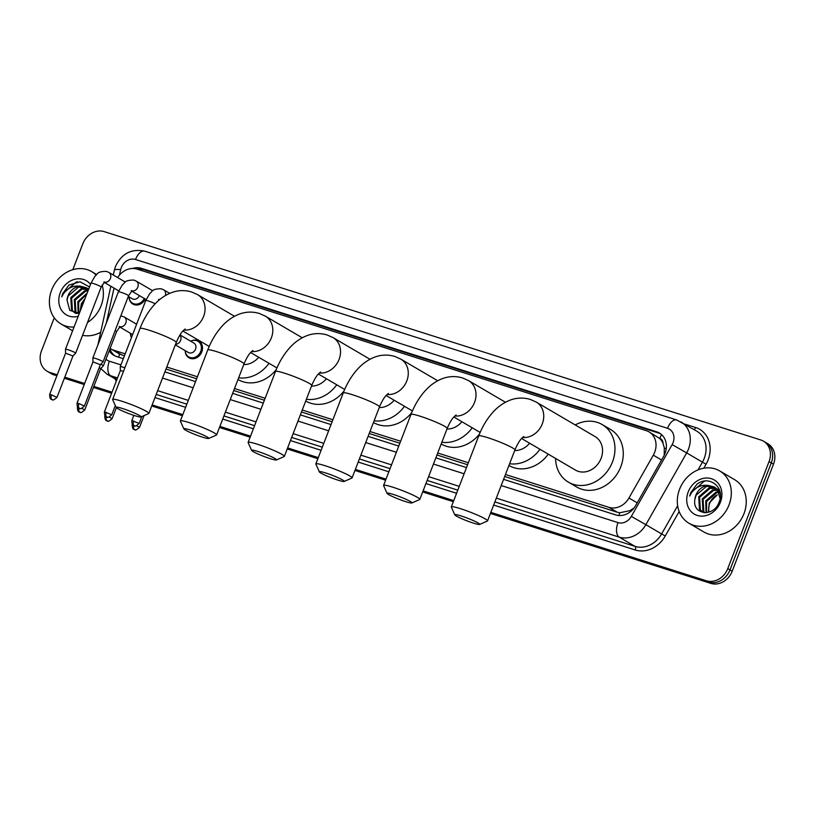 <?xml version="1.0" encoding="UTF-8"?>
<svg xmlns="http://www.w3.org/2000/svg" width="815" height="815" viewBox="0 0 815 815"><rect width="100%" height="100%" fill="white"/><g stroke="black" fill="none" stroke-linecap="round" stroke-linejoin="round"><path stroke-width="1.22" d="M190.883 341.159A9.709 8.242 120.4 0 1 198.779 341.016A9.709 8.242 120.4 0 1 201.774 351.907A9.709 8.242 120.4 0 1 188.948 357.775A9.709 8.242 120.4 0 1 185.219 350.817M131.47 337.573A9.709 8.242 120.4 0 1 130.441 333.437M145.264 299.054A9.709 8.242 120.4 0 1 132.825 304.046A9.709 8.242 120.4 0 1 129.086 297.088M505.453 474.503L608.948 507.348A18.205 15.454 -59.6 0 0 628.946 498.016L653.314 455.167A18.205 15.454 -59.6 0 0 654.669 452.305A18.205 15.454 -59.6 0 0 649.046 431.889A18.205 15.454 -59.6 0 0 646.356 430.697L137.114 269.113A18.205 15.454 -59.6 0 0 117.645 277.558M664.225 455.269L664.307 447.853L663.033 443.35A6.072 5.155 -59.6 0 0 659.804 438.46A18.205 9.444 -72.4 0 1 661.576 434.619M659.804 438.46L659.549 438.378A18.205 15.454 120.4 0 1 663.033 443.35M504.689 476.5L617.271 512.228L619.797 512.767L630.077 510.598L634.141 507.888M110.106 348.433A18.205 15.454 -59.6 0 0 110.972 348.993L119.611 354.046L124.43 355.839M166.005 369.032L196.649 378.761M233.742 390.528L264.386 400.247M301.479 412.013L332.123 421.742M369.215 433.509L399.859 443.238M436.952 455.004L467.596 464.733M659.549 438.378L649.046 431.889M110.972 348.993A18.205 15.454 -59.6 0 0 113.662 350.185L125.194 353.842M166.769 367.035L197.424 376.764M234.506 388.531L265.16 398.26M302.243 410.027L332.897 419.745M369.979 431.522L400.634 441.241M437.716 453.008L468.37 462.737M114.019 288.092L106.296 323.147M136.105 323.779A9.709 8.242 120.4 0 1 136.961 323.361M503.589 479.342L615.661 514.907A18.205 15.454 -59.6 0 0 635.649 505.575L663.675 456.298A18.205 15.454 -59.6 0 0 665.03 453.435A18.205 15.454 -59.6 0 0 659.406 433.03A18.205 15.454 -59.6 0 0 656.717 431.828L141.535 268.359A18.205 15.454 -59.6 0 0 132.55 268.471M137.317 269.174A18.205 15.454 120.4 0 1 143.746 269.653L658.928 433.132A18.205 15.454 120.4 0 1 660.476 433.733M72.82 269.684L82.804 243.807A18.205 15.454 120.4 0 1 104.157 231.613L760.752 439.968A18.205 15.454 120.4 0 1 763.441 441.16A18.205 15.454 120.4 0 1 769.065 461.575L727.775 568.595A18.205 15.454 120.4 0 1 706.422 580.789L490.834 512.38M57.244 374.798L49.817 372.445A18.205 15.454 120.4 0 1 47.127 371.243A18.205 15.454 120.4 0 1 41.504 350.837L54.248 317.799M453.751 500.614L423.107 490.885M386.015 479.118L355.371 469.399M318.278 457.623L287.634 447.904M250.541 436.137L219.897 426.408M182.805 414.641L152.161 404.912M112.032 392.178L93.827 386.402M84.638 383.488L64.782 377.192M763.441 441.16L767.873 443.757A18.205 15.454 120.4 0 1 773.496 464.163L732.196 571.193L729.985 569.889A18.205 15.454 120.4 0 1 708.632 582.083L490.63 512.91L708.632 582.083A18.205 15.454 120.4 0 0 729.985 569.889L771.285 462.869L729.985 569.889L727.775 568.595M765.652 442.453A18.205 15.454 120.4 0 1 771.285 462.869A18.205 15.454 120.4 0 0 765.652 442.453M56.836 375.858L52.028 373.739A18.205 15.454 120.4 0 1 49.348 372.547A18.205 15.454 120.4 0 0 52.028 373.739L57.04 375.328L49.817 372.445M453.548 501.144L422.893 491.414L453.548 501.144M385.811 479.648L355.157 469.929L385.811 479.648M318.074 458.152L287.42 448.433L318.074 458.152M250.337 436.667L219.693 426.938L250.337 436.667M182.601 415.171L151.957 405.442L182.601 415.171M111.828 392.708L93.623 386.931L111.828 392.708M84.434 384.018L64.579 377.722L84.434 384.018M109.2 350.786A18.205 15.454 -59.6 0 0 113.825 355.33A18.205 15.454 -59.6 0 0 116.514 356.522L123.33 358.681M164.905 371.874L195.559 381.603M232.642 393.37L263.296 403.099M300.378 414.866L331.033 424.584M368.115 436.361L398.769 446.08M435.852 457.847L466.506 467.576M114.966 355.921A18.205 15.454 120.4 0 1 109.923 348.912M732.196 571.193A18.205 15.454 120.4 0 1 710.843 583.387L490.426 513.44M453.344 501.673L422.69 491.944M385.607 480.178L354.953 470.459M317.87 458.692L287.216 448.963M250.134 437.197L219.48 427.468M182.397 415.701L151.743 405.972M111.624 393.238L93.419 387.461M84.23 384.548L64.375 378.252M54.248 375.032A18.205 15.454 120.4 0 1 51.559 373.841L47.127 371.243M679.588 489.224A30.338 25.754 120.4 0 1 719.655 470.897A30.338 25.754 120.4 0 1 729.028 504.913A30.338 25.754 120.4 0 1 688.96 523.24A30.338 25.754 120.4 0 1 679.588 489.224M719.655 470.897L734.59 479.658A30.338 25.754 120.4 0 1 743.973 513.674A30.338 25.754 120.4 0 1 703.905 532.001L688.96 523.24M716.344 488.572L710.018 488.399L699.586 497.303L700.34 509.762L702.622 511.963M703.06 512.228L703.946 512.686M715.957 488.216L709.142 487.879L698.71 496.793L699.453 509.243L702.184 511.718L704.853 512.747M717.74 490.192L713.533 490.457L703.101 499.361L703.844 511.82L704.557 512.676M717.414 489.744L712.646 489.937L702.224 498.851L702.968 511.3L704.058 512.543M718.911 492.219L717.037 492.515L706.615 501.429L706.595 512.655M718.647 491.669L716.161 492.005L705.739 500.909L706.045 512.706M709.132 512.054A13.712 11.644 120.4 0 1 709.733 503.252A13.712 11.644 120.4 0 1 717.302 494.858L709.254 502.967L708.449 512.268M720.328 494.135L718.26 490.223L715.173 487.543M714.735 487.299L706.503 486.341L696.071 495.245L694.93 499.3C691.823 515.009 713.991 517.454 719.044 502.213C725.676 487.472 708.928 474.422 696.845 484.324L690.6 492.953L689.673 496.08L691.252 493.218C695.643 487.064 701.379 484.487 708.469 485.485A13.712 11.644 120.4 0 0 695.898 495.143A13.712 11.644 120.4 0 0 694.93 499.3M720.103 498.495L717.383 489.713L714.297 487.024L708.469 485.485M719.513 490.141L718.687 489.601M719.604 490.396L717.811 489.082M720.429 502.183A19.784 16.799 120.4 0 1 697.222 515.426A19.784 16.799 120.4 0 1 688.196 491.954A19.784 16.799 120.4 0 1 711.393 478.7A19.784 16.799 120.4 0 1 720.429 502.183M705.393 481.023L704.119 481.288L690.702 493.004L689.673 496.08M461.178 515.966A13.346 1.335 -158.9 0 0 454.821 514.876A13.346 1.335 -158.9 0 0 473.352 523.098A13.346 1.335 -158.9 0 0 479.607 524.442A13.346 1.335 -158.9 0 0 474.299 521.04A13.346 1.335 -158.9 0 0 461.178 515.966M454.821 514.876L451.347 507.124A19.417 1.936 21.1 0 1 451.327 506.91A19.417 1.936 21.1 0 1 460.587 508.713A19.417 1.936 21.1 0 1 478.914 515.742A19.417 1.936 21.1 0 1 487.553 520.887A19.417 1.936 21.1 0 1 487.39 521.04L479.607 524.442M521.559 438.49L575.451 470.092A19.417 16.483 -59.6 0 0 601.093 458.366A19.417 16.483 -59.6 0 0 595.093 436.596L536.29 402.111L530.31 399.442C523.21 397.343 516.221 397.669 509.344 400.44C503.079 403.038 497.547 407.042 492.739 412.451C486.881 419.042 482.205 426.877 478.711 435.933L451.327 506.91M575.217 424.931A33.374 28.331 120.4 0 1 602.153 424.554A33.374 28.331 120.4 0 1 612.462 461.973A33.374 28.331 120.4 0 1 568.391 482.134A33.374 28.331 120.4 0 1 555.575 458.438M602.153 424.554L610.455 429.413A33.374 28.331 120.4 0 1 620.765 466.842A33.374 28.331 120.4 0 1 576.694 487.003L568.391 482.134M393.441 494.471A13.346 1.335 -158.9 0 0 387.084 493.381A13.346 1.335 -158.9 0 0 405.615 501.612A13.346 1.335 -158.9 0 0 411.87 502.947A13.346 1.335 -158.9 0 0 406.563 499.544A13.346 1.335 -158.9 0 0 393.441 494.471M387.084 493.381L383.61 485.638A19.417 1.936 21.1 0 1 383.59 485.414A19.417 1.936 21.1 0 1 392.85 487.217A19.417 1.936 21.1 0 1 411.178 494.247A19.417 1.936 21.1 0 1 419.817 499.401A19.417 1.936 21.1 0 1 419.654 499.544L411.87 502.947M514.693 450.552A19.417 16.483 -59.6 0 0 529.628 443.228M539.958 449.279A33.374 28.331 120.4 0 1 509.609 463.745M548.261 454.149A33.374 28.331 120.4 0 1 508.957 465.508L508.937 465.487M325.705 472.975A13.346 1.335 -158.9 0 0 319.358 471.885A13.346 1.335 -158.9 0 0 337.879 480.116A13.346 1.335 -158.9 0 0 344.134 481.451A13.346 1.335 -158.9 0 0 338.826 478.048A13.346 1.335 -158.9 0 0 325.705 472.975M319.358 471.885L315.874 464.143A19.417 1.936 21.1 0 1 315.853 463.918A19.417 1.936 21.1 0 1 325.114 465.722A19.417 1.936 21.1 0 1 343.441 472.751A19.417 1.936 21.1 0 1 352.08 477.906A19.417 1.936 21.1 0 1 351.917 478.048L344.134 481.451M446.956 429.057A19.417 16.483 -59.6 0 0 461.891 421.732M472.221 427.794A33.374 28.331 120.4 0 1 441.873 442.25M479.454 434.059A33.374 28.331 120.4 0 1 441.221 444.012L441.221 444.012M257.968 451.49A13.346 1.335 -158.9 0 0 251.621 450.4A13.346 1.335 -158.9 0 0 270.142 458.621A13.346 1.335 -158.9 0 0 276.397 459.955A13.346 1.335 -158.9 0 0 271.089 456.553A13.346 1.335 -158.9 0 0 257.968 451.49M251.621 450.4L248.137 442.647A19.417 1.936 21.1 0 1 248.117 442.433A19.417 1.936 21.1 0 1 257.377 444.226A19.417 1.936 21.1 0 1 275.704 451.255A19.417 1.936 21.1 0 1 284.343 456.41A19.417 1.936 21.1 0 1 284.18 456.553L276.397 459.955M379.22 407.571A19.417 16.483 -59.6 0 0 394.154 400.236M404.485 406.298A33.374 28.331 120.4 0 1 374.136 420.764M411.728 412.563A33.374 28.331 120.4 0 1 373.484 422.516L373.484 422.516M190.231 429.994A13.346 1.335 -158.9 0 0 183.884 428.904A13.346 1.335 -158.9 0 0 202.405 437.125A13.346 1.335 -158.9 0 0 208.66 438.47A13.346 1.335 -158.9 0 0 203.353 435.067A13.346 1.335 -158.9 0 0 190.231 429.994M183.884 428.904L180.4 421.151A19.417 1.936 21.1 0 1 180.38 420.937A19.417 1.936 21.1 0 1 189.64 422.74A19.417 1.936 21.1 0 1 207.968 429.77A19.417 1.936 21.1 0 1 216.607 434.915A19.417 1.936 21.1 0 1 216.444 435.067L208.66 438.47M311.483 386.076A19.417 16.483 -59.6 0 0 326.418 378.741M336.748 384.802A33.374 28.331 120.4 0 1 306.399 399.269M343.991 391.068A33.374 28.331 120.4 0 1 305.747 401.021L305.747 401.021M122.495 408.498A13.346 1.335 -158.9 0 0 116.148 407.408A13.346 1.335 -158.9 0 0 134.669 415.63A13.346 1.335 -158.9 0 0 140.924 416.974A13.346 1.335 -158.9 0 0 135.616 413.572A13.346 1.335 -158.9 0 0 122.495 408.498M116.148 407.408L112.664 399.656A19.417 1.936 21.1 0 1 112.643 399.442A19.417 1.936 21.1 0 1 121.904 401.245A19.417 1.936 21.1 0 1 140.231 408.274A19.417 1.936 21.1 0 1 148.87 413.419A19.417 1.936 21.1 0 1 148.707 413.572L140.924 416.974M243.746 364.58A19.417 16.483 -59.6 0 0 258.681 357.245M269.011 363.307A33.374 28.331 120.4 0 1 238.663 377.773M276.254 369.582A33.374 28.331 120.4 0 1 238.011 379.535L237.99 379.515M124.848 367.81A5.461 0.55 -158.9 0 0 122.871 367.127A5.461 0.55 -158.9 0 0 120.263 366.618A5.461 0.55 -158.9 0 0 120.263 366.648L120.376 370.56L123.493 371.334M84.393 406.043C78.709 411.076 80.013 407.378 79.524 408.376A3.943 2.048 107.6 0 1 79.3 408.284A3.943 2.048 -72.4 0 1 78.912 403.568L84.393 406.043L100.347 364.692L103.057 361.88A5.461 0.55 -158.9 0 0 103.067 361.86A5.461 0.55 -158.9 0 0 102.415 361.31A5.461 0.55 -158.9 0 0 95.477 358.437A5.461 0.55 -158.9 0 0 92.879 357.928A5.461 0.55 -158.9 0 0 92.869 357.948L118.389 291.801L122.352 284.893C125.429 282.836 123.717 280.177 133.721 280.065L136.125 281.032A5.461 4.635 120.4 0 1 137.817 287.155A5.461 4.635 120.4 0 1 131.735 290.904M100.347 364.692L92.981 361.87L92.869 357.948M56.999 397.353C51.325 402.376 52.618 398.688 52.129 399.686A3.943 2.048 107.6 0 1 51.905 399.595A3.943 2.048 -72.4 0 1 51.518 394.878L56.999 397.353L72.953 356.002L75.663 353.19A5.461 0.55 -158.9 0 0 75.673 353.17A5.461 0.55 -158.9 0 0 75.031 352.62A5.461 0.55 -158.9 0 0 68.093 349.747A5.461 0.55 -158.9 0 0 65.485 349.238A5.461 0.55 -158.9 0 0 65.475 349.258L65.587 353.18M72.953 356.002L65.597 353.16L49.644 394.511C49.756 400.766 52.119 399.044 51.62 399.493L52.129 399.686M139.365 295.59A5.461 4.635 120.4 0 1 132.203 298.759L128.301 296.466M144.265 298.463A9.097 7.732 120.4 0 1 132.57 303.2A9.097 7.732 120.4 0 1 129.086 296.935M179.983 334.924L193.858 343.064A5.461 4.635 120.4 0 1 195.549 349.187A5.461 4.635 120.4 0 1 188.336 352.488L175.327 344.857M190.741 341.23A9.097 7.732 120.4 0 1 197.913 341.22A9.097 7.732 120.4 0 1 200.724 351.428A9.097 7.732 120.4 0 1 188.703 356.919A9.097 7.732 120.4 0 1 185.219 350.654M81.846 408.397L84.75 409.935L100.703 368.584L103.413 365.772A5.461 0.55 -158.9 0 0 103.424 365.752A5.461 0.55 -158.9 0 0 102.772 365.202A5.461 0.55 -158.9 0 0 100.805 364.224M135.952 323.85A9.097 7.732 120.4 0 1 136.94 323.423M100.703 368.584L99.206 367.657M131.602 337.247A9.097 7.732 120.4 0 1 130.431 333.274M74.063 327.009A30.338 25.754 120.4 0 1 61.044 323.993A30.338 25.754 120.4 0 1 51.671 289.977A30.338 25.754 120.4 0 1 91.738 271.65A30.338 25.754 120.4 0 1 96.068 274.981M102.109 285.046A30.338 25.754 120.4 0 1 101.111 305.666A30.338 25.754 120.4 0 1 87.521 322.475M88.417 289.315L82.091 289.152L71.669 298.056L72.413 310.515L74.705 312.716M75.133 312.98L76.029 313.439M88.03 288.968L81.215 288.632L70.793 297.546L71.537 309.995L74.257 312.471L76.936 313.5M88 290.873L85.606 291.21L75.184 300.114L75.927 312.573L76.641 313.429M88.203 290.364L84.729 290.69L74.297 299.604L75.051 312.053L76.131 313.296M86.777 294.052L78.688 302.182L78.678 313.408M87.164 293.054L77.812 301.662L78.118 313.459M80.777 309.588A13.712 11.644 120.4 0 1 81.816 304.005A13.712 11.644 120.4 0 1 84.852 299.054M85.086 298.443L81.327 303.72L80.155 311.218M88.631 289.244L87.256 288.296M86.808 288.041L78.576 287.094L68.154 295.998L67.003 300.042L69.805 310.383L79.35 313.296M67.003 300.042A13.712 11.644 120.4 0 1 67.981 295.896A13.712 11.644 120.4 0 1 80.553 286.228L86.38 287.777L88.55 289.447M78.189 316.312A19.784 16.799 120.4 0 1 60.269 292.707A19.784 16.799 120.4 0 1 90.506 284.374M89.507 286.972L80.053 281.776L68.918 285.067L62.684 293.706L61.746 296.833L63.325 293.971C67.716 287.817 73.462 285.24 80.553 286.228M100.693 332.286A30.338 25.754 120.4 0 1 82.57 335.301M77.476 281.776L76.203 282.041L62.775 293.757L61.746 296.833M661.566 460.006L653.314 455.167M618.952 515.518A18.205 9.444 -72.4 0 1 619.797 512.767M630.077 510.598L631.065 511.158M118.654 357.204A18.205 9.444 -72.4 0 1 119.611 354.046M664.307 447.853L666.212 448.922M140.751 270.264A18.205 9.444 -72.4 0 1 141.362 269.123M637.198 502.855L628.946 498.016M617.271 512.228L608.948 507.348M121.975 355.055L113.662 350.185M658.928 433.132L656.717 431.828M501.194 485.536L618.014 522.609A12.133 10.3 -59.6 0 0 631.34 516.384L672.151 444.613A12.133 10.3 -59.6 0 0 673.058 442.708A12.133 10.3 -59.6 0 0 667.516 428.303L135.514 259.486A12.133 10.3 -59.6 0 0 121.282 267.615A12.133 10.3 -59.6 0 0 120.671 269.622L119.469 275.093M680.973 421.875A24.277 20.609 120.4 0 1 688.481 449.085A24.277 20.609 120.4 0 1 686.668 452.906L702.438 462.146A24.277 20.609 -59.6 0 0 704.241 458.336A24.277 20.609 -59.6 0 0 696.744 431.115L676.715 419.98A12.133 6.296 107.6 0 0 667.516 428.303M676.715 419.98L144.713 251.163C131.337 248.483 121.598 253.587 115.486 266.495L114.355 270.254A12.133 2.292 12.4 0 1 120.671 269.622M684.682 424.045L695.633 427.518A3.036 1.579 -72.4 0 1 694.044 429.536M695.633 427.518A27.303 23.187 120.4 0 1 708.103 459.925A27.303 23.187 120.4 0 1 706.065 464.224L703.793 468.218M679.18 511.514L665.254 535.995A27.303 23.187 120.4 0 1 635.262 549.993L493.666 505.055M456.583 493.289L425.929 483.57M388.847 471.793L358.193 462.074M321.11 450.308L290.456 440.579M253.373 428.812L222.719 419.083M185.637 407.317L154.982 397.588M116.331 381.023A27.303 23.187 120.4 0 1 114.966 378.812M706.422 580.789L710.843 583.387M769.065 461.575L773.496 464.163M672.151 444.613L686.668 452.906L645.857 524.677L661.627 533.927L677.642 505.748M631.34 516.384L645.857 524.677A24.277 20.609 120.4 0 1 619.196 537.116L634.966 546.366A24.277 20.609 -59.6 0 0 661.627 533.927L665.254 535.995M698.037 469.888L702.438 462.146L706.065 464.224M117.523 377.926L110.565 375.715L116.942 379.464M105.96 359.181A12.133 10.3 -59.6 0 0 109.373 361.208A12.133 6.296 107.6 0 0 110.565 375.715A24.277 20.609 120.4 0 1 106.979 374.126L116.779 379.872M618.014 522.609A12.133 6.296 107.6 0 0 619.196 537.116L496.335 498.128M459.253 486.361L428.598 476.643M391.516 464.866L360.862 455.147M323.779 443.38L293.125 433.651M256.042 421.885L225.388 412.156M188.306 400.389L157.652 390.66M156.195 394.44L186.849 404.169M223.931 415.935L254.586 425.664M291.668 437.431L322.322 447.16M359.405 458.927L390.059 468.645M427.142 480.422L457.796 490.141M494.878 501.908L634.966 546.366A3.036 1.579 -72.4 0 1 635.262 549.993M109.373 361.208L120.936 364.876M162.511 378.068L193.165 387.797M230.248 399.564L260.902 409.293M297.984 421.06L328.639 430.789M365.721 442.555L396.375 452.274M433.458 464.051L464.112 473.77M144.713 251.163A12.133 6.296 107.6 0 0 135.514 259.486M143.746 269.653L141.535 268.359M522.527 437.502A19.417 16.483 -59.6 0 0 542.291 423.882A19.417 16.483 -59.6 0 0 536.29 402.111M523.841 436.463L521.651 438.389C521.62 438.511 518.839 440.701 514.937 449.921A19.417 1.936 -158.9 0 0 506.298 444.766A19.417 1.936 -158.9 0 0 487.971 437.737A19.417 1.936 -158.9 0 0 478.711 435.933M454.79 416.007A19.417 16.483 -59.6 0 0 474.554 402.386A19.417 16.483 -59.6 0 0 468.554 380.615L462.574 377.956C455.473 375.847 448.484 376.184 441.608 378.944C435.342 381.542 429.811 385.546 425.002 390.966C419.144 397.557 414.468 405.381 410.974 414.438L383.59 485.414M456.105 414.967L453.914 416.893C453.884 417.015 451.103 419.205 447.201 428.425A19.417 1.936 -158.9 0 0 438.562 423.27A19.417 1.936 -158.9 0 0 420.234 416.241A19.417 1.936 -158.9 0 0 410.974 414.438M387.054 394.511A19.417 16.483 -59.6 0 0 406.817 380.89A19.417 16.483 -59.6 0 0 400.817 359.12L394.837 356.461C387.736 354.352 380.748 354.688 373.871 357.449C367.606 360.047 362.074 364.05 357.265 369.47C351.408 376.061 346.732 383.885 343.237 392.952L315.853 463.918M388.368 393.472L386.178 395.397C386.147 395.52 383.366 397.72 379.474 406.93A19.417 1.936 -158.9 0 0 370.825 401.775A19.417 1.936 -158.9 0 0 352.498 394.745A19.417 1.936 -158.9 0 0 343.237 392.952M319.317 373.015A19.417 16.483 -59.6 0 0 339.081 359.395A19.417 16.483 -59.6 0 0 333.08 337.624L327.1 334.965C320 332.866 313.011 333.192 306.134 335.963C299.869 338.551 294.337 342.565 289.529 347.974C283.671 354.566 278.995 362.39 275.501 371.457L248.117 442.433M320.631 371.986L318.441 373.902C318.41 374.024 315.629 376.224 311.738 385.434A19.417 1.936 -158.9 0 0 303.088 380.289A19.417 1.936 -158.9 0 0 284.761 373.26A19.417 1.936 -158.9 0 0 275.501 371.457M251.58 351.53A19.417 16.483 -59.6 0 0 271.344 337.909A19.417 16.483 -59.6 0 0 265.344 316.139L259.364 313.469C252.263 311.371 245.274 311.697 238.398 314.468C232.132 317.066 226.601 321.069 221.792 326.479C215.934 333.07 211.258 340.904 207.764 349.961L180.38 420.937M252.895 350.491L250.714 352.406C250.674 352.528 247.892 354.729 244.001 363.938A19.417 1.936 -158.9 0 0 235.352 358.794A19.417 1.936 -158.9 0 0 217.024 351.764A19.417 1.936 -158.9 0 0 207.764 349.961M183.844 330.034A19.417 16.483 -59.6 0 0 203.607 316.414A19.417 16.483 -59.6 0 0 197.607 294.643L191.627 291.974C184.526 289.875 177.538 290.201 170.661 292.972C164.396 295.57 158.864 299.574 154.066 304.983C148.198 311.575 143.522 319.409 140.027 328.465L112.643 399.442M185.158 328.995L182.978 330.921C182.937 331.033 180.156 333.233 176.264 342.453A19.417 1.936 -158.9 0 0 167.615 337.298A19.417 1.936 -158.9 0 0 149.288 330.269A19.417 1.936 -158.9 0 0 140.027 328.465M133.701 420.947A3.943 2.048 -72.4 0 0 134.078 425.664A3.943 2.048 107.6 0 0 134.302 425.766C134.791 424.768 133.497 428.456 139.171 423.423L131.816 420.581L133.833 415.365M106.307 412.258A3.943 2.048 -72.4 0 0 106.694 416.974A3.943 2.048 107.6 0 0 106.908 417.076C107.407 416.078 106.103 419.766 111.787 414.733L104.422 411.891L120.376 370.55M155.176 303.781A5.461 0.55 -158.9 0 0 148.391 301A5.461 0.55 -158.9 0 0 148.116 300.908A5.461 0.55 -158.9 0 0 145.783 300.49L120.263 366.618M145.783 300.49L149.736 293.594C152.823 291.526 151.101 288.867 161.115 288.755L163.52 289.722A5.461 4.635 120.4 0 1 165.292 295.621M131.195 290.69L132.071 290.69L128.587 295.733A5.461 0.55 -158.9 0 0 126.152 294.286A5.461 0.55 -158.9 0 0 120.997 292.31A5.461 0.55 -158.9 0 0 120.722 292.218A5.461 0.55 -158.9 0 0 118.389 291.801M78.912 403.568L77.028 403.201L92.981 361.86M103.8 282L104.677 282L101.192 287.043A5.461 0.55 -158.9 0 0 98.758 285.586A5.461 0.55 -158.9 0 0 93.603 283.61A5.461 0.55 -158.9 0 0 93.328 283.528A5.461 0.55 -158.9 0 0 91.005 283.111L94.958 276.204C98.044 274.146 96.323 271.487 106.327 271.375L108.741 272.342A5.461 4.635 120.4 0 1 110.422 278.465A5.461 4.635 120.4 0 1 104.34 282.214M51.518 394.878L49.644 394.511M133.813 425.573A3.943 2.048 -72.4 0 0 134.434 429.556A3.943 2.048 107.6 0 0 134.658 429.658C135.147 428.659 133.854 432.347 139.528 427.315L136.625 425.776M179.881 335.087A5.461 4.635 120.4 0 1 180.614 340.426A5.461 4.635 120.4 0 1 175.551 344.276M106.419 416.883A3.943 2.048 -72.4 0 0 107.05 420.866A3.943 2.048 107.6 0 0 107.264 420.968C107.763 419.97 106.459 423.657 112.144 418.625L109.241 417.086M79.035 408.193A3.943 2.048 -72.4 0 0 79.656 412.176A3.943 2.048 107.6 0 0 79.88 412.278C80.369 411.28 79.065 414.967 84.75 409.935M120.844 315.792L124.145 316.923A5.461 4.635 120.4 0 1 125.826 323.046A5.461 4.635 120.4 0 1 119.744 326.784M119.204 326.581L120.08 326.581L116.596 331.623A5.461 0.55 -158.9 0 0 115.944 331.063A5.461 0.55 -158.9 0 0 115.119 330.625M100.754 368.543L106.979 374.126M114.355 270.254L113.305 275.022M110.83 286.228L97.922 344.847M514.937 449.921L487.553 520.887M505.453 402.253L468.554 380.615M447.201 428.425L419.817 499.401M480.147 432.439L453.823 416.995M437.716 380.758L400.817 359.12M379.474 406.93L352.08 477.906M412.41 410.943L386.086 395.509M369.979 359.262L333.08 337.624M311.738 385.434L284.343 456.41M344.674 389.448L318.349 374.014M302.243 337.777L265.344 316.139M244.001 363.938L216.607 434.915M276.937 367.952L250.613 352.518M234.506 316.281L197.607 294.643M176.264 342.453L148.87 413.419M209.2 346.457L182.876 331.022M139.171 423.423L141.81 416.587M131.816 420.581C131.928 426.836 134.292 425.124 133.792 425.562L134.302 425.766M158.589 299.38L159.465 299.38L157.397 301.601M169.724 293.359L163.52 289.722M111.787 414.733L115.323 405.575M104.422 411.891C104.544 418.146 106.908 416.434 106.408 416.873L106.908 417.076M152.711 290.751L136.125 281.032M146.16 299.574L131.582 291.026M128.587 295.733L103.067 361.86M77.028 403.201C77.15 409.456 79.513 407.745 79.014 408.183L79.524 408.376M125.316 282.061L108.741 272.342M91.005 283.111L65.485 349.238M118.766 290.884L104.188 282.336M132.57 303.2L135.606 304.973M101.192 287.043L75.673 353.17M197.913 341.22L200.938 342.993M188.703 356.919L191.729 358.702M139.528 427.315L144.051 415.609M132.173 424.472C132.285 430.728 134.648 429.016 134.149 429.454L134.658 429.658M112.144 418.625L116.362 407.683M104.778 415.782C104.901 422.038 107.264 420.326 106.765 420.764L107.264 420.968M136.625 324.238L124.145 316.923M116.596 331.623L103.424 365.752M132.631 334.568L119.591 326.917M77.384 407.093C77.507 413.348 79.87 411.636 79.371 412.074L79.88 412.278M91.738 271.65L96.578 274.482M61.044 323.993L72.606 330.778"/></g></svg>
